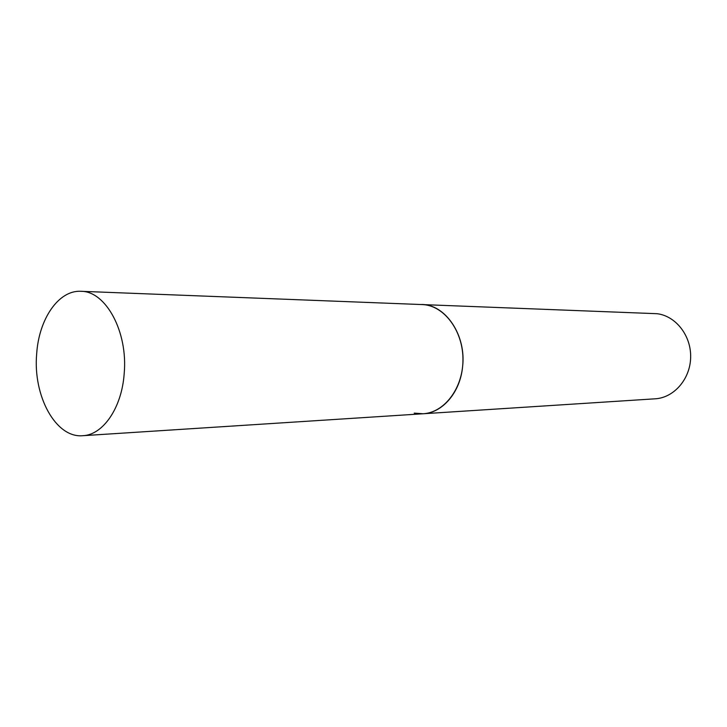 <?xml version="1.0" encoding="UTF-8"?>
<svg xmlns="http://www.w3.org/2000/svg" width="727" height="727" viewBox="0 0 727 727"><rect width="100%" height="100%" fill="white"/><g stroke="black" fill="none" stroke-linecap="round" stroke-linejoin="round"><path stroke-width="1.09" d="M462.59 366.744C466.452 335.32 445.56 304.477 421.678 304.477L425.05 304.786C446.033 307.512 463.599 332.848 462.954 360.837C462.545 388.827 444.088 412.663 423.087 413.763C442.47 412.963 460.236 392.38 462.59 366.744M124.172 373.796C128.161 331.885 105.815 290.954 80.906 291.3C58.551 289.982 38.84 319.089 36.668 353.958C32.869 395.87 55.725 438.281 82.76 435.7C102.989 435.019 121.763 407.965 124.172 373.796M80.906 291.3L657.09 313.71C675.801 315.954 691.259 335.692 690.65 357.402C690.25 379.13 673.929 397.778 655.181 398.805L423.087 413.763L414.19 413.118M423.087 413.763L82.76 435.7"/></g></svg>
